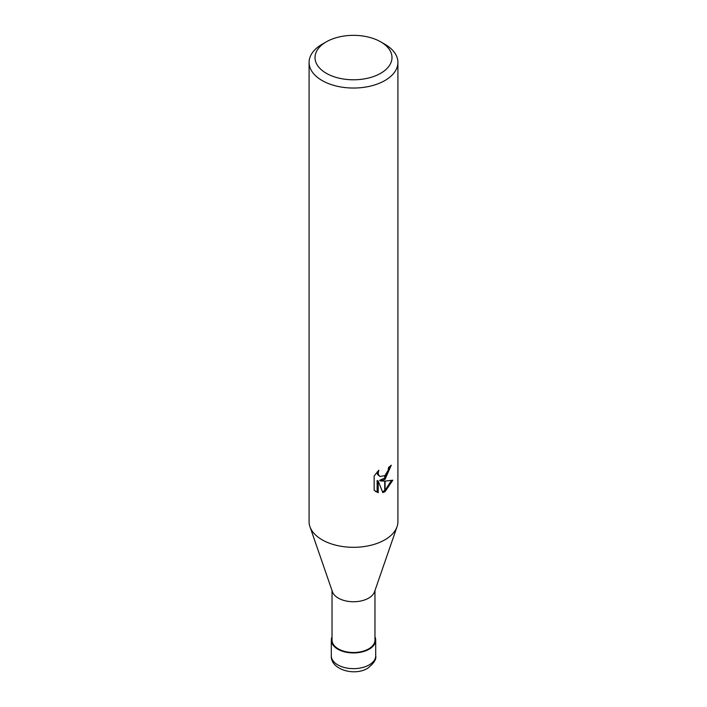<?xml version="1.0" encoding="UTF-8"?>
<svg xmlns="http://www.w3.org/2000/svg" width="707" height="707" viewBox="0 0 707 707"><rect width="100%" height="100%" fill="white"/><g stroke="black" fill="none" stroke-linecap="round" stroke-linejoin="round"><path stroke-width="1.06" d="M396.998 526.839L374.551 591.777A21.466 12.39 180 0 1 368.674 598.113A21.466 12.39 180 0 1 347.278 601.215A21.466 12.39 180 0 1 332.449 591.777L310.002 526.839M374.966 590.575L374.966 640.118A21.466 12.39 180 0 1 368.674 648.876A21.466 12.39 180 0 1 345.29 651.562A21.466 12.39 180 0 1 332.034 640.118L332.034 590.575M380.711 73.281A38.487 22.217 180 0 1 326.289 73.281A38.487 22.217 180 0 1 326.289 41.854L326.289 41.854A38.487 22.217 180 0 1 380.711 41.854A38.487 22.217 180 0 1 380.711 73.281M322.1 44.276L326.289 41.854L322.1 44.276A44.408 25.638 180 0 0 309.092 62.402A44.408 25.638 180 0 0 336.505 86.086A44.408 25.638 180 0 0 384.9 80.536A44.408 25.638 180 0 0 397.908 62.402A44.408 25.638 180 0 0 384.9 44.276L380.711 41.854M397.908 62.402L397.908 521.669A44.408 25.638 180 0 1 384.9 539.803A44.408 25.638 180 0 1 336.505 545.362A44.408 25.638 180 0 1 309.092 521.669L309.092 62.402M384.714 479.496L380.649 480.972L384.714 481.087L384.714 491.807L382.814 492.585L378.21 481.096L378.21 492.691L374.153 490.304L374.153 476.005L378.819 470.217L378.192 473.063L378.652 475.095L379.915 476.456L384.714 475.678L384.714 479.505A11.674 6.743 -60 0 0 385.085 479.24L385.085 475.378L388.108 470.402L388.576 467.433A44.408 25.638 0 0 0 391.28 465.188L385.076 479.24M385.085 491.604L385.085 481.087L392.809 480.194L385.085 491.604A16.075 9.279 -60 0 1 384.714 491.807M384.714 478.065L379.588 480.362L380.649 480.972M385.085 477.729L390.123 466.213M379.915 476.456L377.582 474.485L377.14 471.984M375.541 491.489L377.14 492.072L377.14 480.477L378.21 481.096M382.487 491.736L384.714 490.57M385.085 490.304L391.413 480.521M377.14 492.072L378.21 492.691M397.051 526.688A44.408 25.638 180 0 1 384.9 539.803M374.966 636.839A22.2 12.814 180 0 1 375.7 640.118A22.2 12.814 180 0 1 369.195 649.176A22.2 12.814 180 0 1 345.007 651.96A22.2 12.814 180 0 1 331.3 640.118A22.2 12.814 180 0 1 332.034 636.839M375.7 640.118L375.7 655.831A22.2 12.823 180 0 1 369.204 664.889A22.2 12.823 180 0 1 345.007 667.673A22.2 12.823 180 0 1 331.3 655.831L331.3 640.118M375.7 655.831C376.575 659.216 373.897 663.369 367.667 668.283C354.481 676.431 330.549 669.635 331.3 655.831"/></g></svg>
